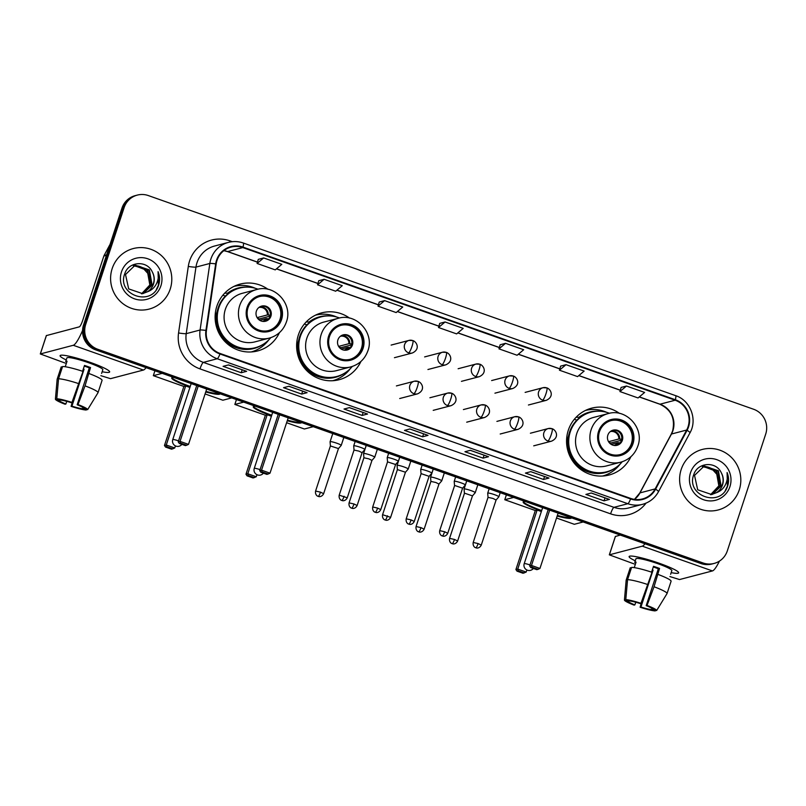 <?xml version="1.0" encoding="UTF-8"?>
<svg xmlns="http://www.w3.org/2000/svg" width="806" height="806" viewBox="0 0 806 806"><rect width="100%" height="100%" fill="white"/><g stroke="black" fill="none" stroke-linecap="round" stroke-linejoin="round"><path stroke-width="1.21" d="M619.532 413.418A34.547 33.741 75.3 0 0 591.594 408.168A34.547 33.741 75.3 0 0 568.301 430.273A34.547 33.741 75.3 0 0 575.736 464.941A34.547 33.741 75.3 0 0 609.104 475.006A34.547 33.741 75.3 0 0 630.876 456.74M603.845 475.933A34.547 33.741 75.3 0 0 605.87 474.956M349.592 318.118A34.547 33.741 75.3 0 0 321.654 312.869A34.547 33.741 75.3 0 0 298.361 334.974A34.547 33.741 75.3 0 0 305.806 369.642A34.547 33.741 75.3 0 0 339.165 379.707A34.547 33.741 75.3 0 0 360.937 361.441M333.916 380.644A34.547 33.741 75.3 0 0 335.931 379.656M268.076 289.344A34.547 33.741 75.3 0 0 240.148 284.095A34.547 33.741 75.3 0 0 216.854 306.199A34.547 33.741 75.3 0 0 224.29 340.867A34.547 33.741 75.3 0 0 257.648 350.932A34.547 33.741 75.3 0 0 279.43 332.666M252.399 351.859A34.547 33.741 75.3 0 0 254.414 350.882M237.347 285.727A34.547 33.741 75.3 0 0 235.11 285.858M318.864 314.501A34.547 33.741 75.3 0 0 316.617 314.642M588.793 409.801A34.547 33.741 75.3 0 0 586.556 409.932M137.302 195.092L135.136 195.667A19.556 19.102 75.3 0 0 121.948 208.18L83.542 324.989A19.556 19.102 75.3 0 0 95.622 349.844L700.918 563.535A19.556 19.102 75.3 0 0 711.94 564.009L713.028 563.726A19.556 19.102 75.3 0 1 702.006 563.253A19.556 19.102 75.3 0 0 713.028 563.726L714.106 563.434A19.556 19.102 75.3 0 0 727.294 550.931L765.7 434.112A19.556 19.102 75.3 0 0 753.62 409.257L148.324 195.566A19.556 19.102 75.3 0 0 124.124 207.605L85.708 324.425A19.556 19.102 75.3 0 0 97.788 349.28L703.084 562.971A19.556 19.102 75.3 0 0 714.106 563.434M85.708 324.425L84.63 324.707A19.556 19.102 75.3 0 0 96.7 349.562L702.006 563.253L96.7 349.562A19.556 19.102 75.3 0 1 84.63 324.707L123.036 207.888L84.63 324.707L83.542 324.989M136.224 195.384A19.556 19.102 75.3 0 0 123.036 207.888A19.556 19.102 75.3 0 1 136.224 195.384M112.175 268.579A31.283 30.557 75.3 0 0 118.915 299.973A31.283 30.557 75.3 0 0 149.13 309.091A31.283 30.557 75.3 0 0 170.217 289.072A31.283 30.557 75.3 0 0 163.487 257.678A31.283 30.557 75.3 0 0 133.272 248.56A31.283 30.557 75.3 0 0 112.175 268.579A31.283 30.557 75.3 0 0 118.915 299.973A31.283 30.557 75.3 0 0 149.13 309.091A31.283 30.557 75.3 0 0 170.217 289.072A31.283 30.557 75.3 0 0 163.487 257.678A31.283 30.557 75.3 0 0 133.272 248.56A31.283 30.557 75.3 0 0 112.175 268.579M681.191 469.465A31.283 30.557 75.3 0 0 687.931 500.858A31.283 30.557 75.3 0 0 718.146 509.976A31.283 30.557 75.3 0 0 739.243 489.957A31.283 30.557 75.3 0 0 732.503 458.564A31.283 30.557 75.3 0 0 702.288 449.446A31.283 30.557 75.3 0 0 681.191 469.465A31.283 30.557 75.3 0 0 687.931 500.858A31.283 30.557 75.3 0 0 718.146 509.976A31.283 30.557 75.3 0 0 739.243 489.957A31.283 30.557 75.3 0 0 732.503 458.564A31.283 30.557 75.3 0 0 702.288 449.446A31.283 30.557 75.3 0 0 681.191 469.465M217.005 260.429A20.855 20.372 -104.7 0 1 242.828 247.593L675.176 400.229A20.855 20.372 -104.7 0 1 686.641 430.041L655.147 488.92A20.855 20.372 -104.7 0 1 630.745 498.451L220.139 353.491A20.855 20.372 -104.7 0 1 206.437 330.51L216.179 263.955A20.855 20.372 -104.7 0 1 217.005 260.429M216.522 260.267A21.379 20.885 75.3 0 0 215.676 263.874L205.923 330.42A21.379 20.885 75.3 0 0 219.978 353.985L630.584 498.944A21.379 20.885 75.3 0 0 655.6 489.171L687.095 430.303A21.379 20.885 75.3 0 0 675.337 399.736L242.989 247.099A21.379 20.885 75.3 0 0 216.522 260.267M621.114 387.424L626.484 386.024L619.915 391.555L621.114 387.424M566.014 364.675L559.445 370.206L577.58 376.604L584.149 371.082L566.014 364.675L560.644 366.115M505.543 343.326L498.974 348.857L517.109 355.255L523.678 349.733L505.543 343.326L500.173 344.767M263.663 257.94L257.094 263.461L275.239 269.869L281.808 264.338L263.663 257.94L258.293 259.371M324.133 279.289L317.564 284.81L335.699 291.218L342.268 285.687L324.133 279.289L318.763 280.72M379.243 302.038L384.603 300.628L378.034 306.159L379.243 302.038M439.713 323.387L445.073 321.977L438.504 327.508L439.713 323.387M548.977 478.059L543.556 479.479L525.421 473.072L530.832 471.661L548.977 478.059A5.219 0.937 -70.6 0 1 548.856 478.059A5.219 0.937 -70.6 0 0 548.856 478.059L530.781 471.671M609.447 499.408L604.026 500.828L585.891 494.421L591.302 493L609.447 499.408A5.219 0.937 -70.6 0 1 609.326 499.408L591.241 493.02L609.286 499.388A5.219 0.937 -70.6 0 0 609.326 499.408M367.566 414.022L362.156 415.433L344.011 409.035L349.431 407.614L367.566 414.022A5.219 0.937 -70.6 0 1 367.445 414.012L349.361 407.635L367.405 413.992A5.219 0.937 -70.6 0 0 367.445 414.012M307.096 392.673L301.686 394.084L283.541 387.686L288.961 386.265L307.096 392.673A5.219 0.937 -70.6 0 1 306.985 392.663L288.891 386.286L306.935 392.643A5.219 0.937 -70.6 0 0 306.985 392.663M246.626 371.324L241.216 372.745L223.071 366.337L228.491 364.916L246.626 371.324A5.219 0.937 -70.6 0 1 246.515 371.324L228.42 364.937M488.507 456.71L483.096 458.13L464.951 451.733L470.372 450.312L488.507 456.71A5.219 0.937 -70.6 0 1 488.386 456.71L470.301 450.322L488.345 456.69A5.219 0.937 -70.6 0 0 488.386 456.71M428.036 435.361L422.626 436.781L404.481 430.384L409.901 428.963L428.036 435.361A5.219 0.937 -70.6 0 1 427.915 435.361L409.831 428.973L427.875 435.341A5.219 0.937 -70.6 0 0 427.915 435.361M619.915 391.555L638.05 397.952L644.619 392.431L626.484 386.024M378.034 306.159L396.169 312.567L402.738 307.036L384.603 300.628M438.504 327.508L456.639 333.906L463.208 328.385L445.073 321.977M422.626 436.781L423.593 433.84M483.096 458.13L484.063 455.189M241.216 372.745L242.183 369.793M228.441 364.927L246.465 371.294A5.219 0.937 -70.6 0 0 246.515 371.324M301.686 394.084L302.653 391.142M362.156 415.433L363.123 412.491M604.026 500.828L605.004 497.876M543.556 479.479L544.534 476.527M317.564 284.81L318.773 280.69M257.094 263.461L258.303 259.341M498.974 348.857L500.173 344.736M559.445 370.206L560.644 366.085M134.32 265.426L147.669 270.332L150.259 284.861L141.755 293.797M134.108 265.506L147.246 270.443L149.835 284.971L141.534 293.827M147.377 291.802A14.73 14.387 75.3 0 0 152.243 271.844C146.934 259.905 128.507 261.537 124.809 273.627C116.407 294.492 150.611 307.076 158.228 286.261L158.601 285.233C160.041 280.649 159.87 276.126 158.067 271.642C158.923 276.186 158.228 280.508 156.001 284.609C154.037 288.064 151.155 290.462 147.377 291.802L142.622 293.646L128.678 288.901L125.514 274.534L135.176 265.174L149.392 269.889L151.981 284.407L142.632 293.646M134.955 265.234L148.959 270L151.548 284.518L142.41 293.696M152.243 271.844C154.309 275.843 154.651 279.914 153.271 284.065L143.287 293.505M121.484 271.864A21.248 20.755 75.3 0 0 134.602 298.865A21.248 20.755 75.3 0 0 160.908 285.787A21.248 20.755 75.3 0 0 147.79 258.786A21.248 20.755 75.3 0 0 121.484 271.864M133.484 265.738L142.904 268.025A14.73 14.387 75.3 0 0 133.393 265.779M142.904 268.025L148.717 274.372L150.228 282.946M158.067 271.642L158.399 285.284L156.304 289.586M66.243 359.939A26.074 3.093 18.2 0 1 60.833 355.245A26.074 3.093 18.2 0 1 90.282 362.398A26.074 3.093 18.2 0 1 109.304 371.173A26.074 3.093 18.2 0 1 102.161 371.747A26.074 3.093 18.2 0 0 109.636 371.959A26.074 3.093 18.2 0 0 90.282 362.398A26.074 3.093 18.2 0 0 60.097 355.678A26.074 3.093 18.2 0 0 66.243 359.939M82.575 330.46A26.074 4.665 109.4 0 1 73.275 345.28L40.3 353.955L65.205 363.093M146.088 367.657A26.074 4.665 109.4 0 1 143.418 370.045L110.513 378.669L100.871 375.677M46.395 335.588L79.341 326.843A6.519 1.169 -70.6 0 0 82.716 320.335L103.853 256.046A3.254 3.184 -104.7 0 1 104.075 255.532L110.069 244.319M66.757 401.348L65.88 404.018A13.037 1.541 18.2 0 1 59.14 400.441L59.382 399.695M58.546 378.81L56.773 398.769L60.49 400.088A13.037 1.541 18.2 0 1 71.129 402.637L71.956 402.426L83.028 371.425A21.51 2.549 18.2 0 0 62.586 366.518L58.546 378.81A21.51 2.549 18.2 0 1 78.988 383.727M82.575 371.284L84.499 365.43A18.901 2.237 18.2 0 1 87.582 366.478A18.901 2.237 18.2 0 1 90.544 367.556L85.033 385.862L78.001 404.562L77.174 404.773L89.305 367.889A13.037 1.541 -161.8 0 0 86.363 366.801A13.037 1.541 -161.8 0 0 84.287 366.085M65.246 366.75L67.059 361.229A18.901 2.237 18.2 0 0 65.709 361.582L66.908 357.914A18.901 2.237 18.2 0 1 88.791 362.791A18.901 2.237 18.2 0 1 102.825 369.722L101.606 373.43M89.073 373.561A21.51 2.549 18.2 0 1 102.07 380.372L98.02 392.673A21.51 2.549 18.2 0 1 98 392.734A21.51 2.549 18.2 0 1 97.989 392.734L87.632 409.67L83.915 408.35A13.037 1.541 18.2 0 0 77.174 404.773M85.033 385.862A21.51 2.549 18.2 0 1 98.02 392.673M56.773 398.769A16.946 2.005 18.2 0 1 71.956 402.426M78.001 404.562A16.946 2.005 18.2 0 1 87.632 409.67M82.968 407.473L82.555 408.702L86.282 410.022L86.695 409.337M86.282 410.022A16.946 2.005 18.2 0 1 71.099 406.365L71.925 406.153L84.056 369.259A13.037 1.541 -161.8 0 1 83.32 369.017M72.913 399.877L71.099 406.365M82.555 408.702A13.037 1.541 18.2 0 1 71.925 406.153M61.185 367.012A21.51 2.549 18.2 0 1 61.196 366.932A21.51 2.549 18.2 0 1 61.236 366.871L57.186 379.163L55.423 399.131L59.14 400.441M62.344 367.264L61.236 366.871M65.88 404.018L65.044 404.229A16.946 2.005 18.2 0 1 55.413 399.161L57.145 379.304A21.51 2.549 18.2 0 1 57.155 379.233A21.51 2.549 18.2 0 1 57.186 379.163M83.159 369.491L84.056 369.259M65.709 361.582L66.817 361.975M89.305 367.889L90.544 367.556M248.006 307.711A17.601 17.188 75.3 0 0 268.791 330.49A17.601 17.188 75.3 0 0 276.871 301.575A17.601 17.188 75.3 0 0 248.006 307.711M268.458 330.581A17.601 17.188 75.3 0 0 276.307 301.887A17.601 17.188 75.3 0 0 259.532 296.537M217.257 311.227A24.442 23.868 75.3 0 0 217.016 311.922A24.442 23.868 75.3 0 0 216.713 326.41M258.041 289.223A30.83 30.114 75.3 0 0 239.594 288.085L238.919 288.256A30.83 30.114 75.3 0 0 218.134 307.983A30.83 30.114 75.3 0 0 224.773 338.923A30.83 30.114 75.3 0 0 254.545 347.91L255.22 347.729A30.83 30.114 75.3 0 0 270.735 337.694M239.594 288.085A30.83 30.114 75.3 0 0 218.809 307.811A30.83 30.114 75.3 0 0 225.448 338.742A30.83 30.114 75.3 0 0 255.22 347.729M256.62 289.545L242.263 293.313A25.097 24.512 75.3 0 0 225.348 309.363A25.097 24.512 75.3 0 0 230.748 334.55A25.097 24.512 75.3 0 0 254.988 341.865L269.335 338.097A25.097 24.512 -104.7 0 1 245.105 330.782A25.097 24.512 -104.7 0 1 239.694 305.605A25.097 24.512 -104.7 0 1 256.62 289.545C274.645 283.883 293.223 304.124 286.402 321.947C283.41 330.259 277.727 335.639 269.335 338.097M256.399 311.086A7.818 7.637 75.3 0 0 265.637 321.211A7.818 7.637 75.3 0 0 269.224 308.366A7.818 7.637 75.3 0 0 256.399 311.086M265.164 321.322A7.818 7.637 75.3 0 0 269.97 316.456A7.818 7.637 75.3 0 0 261.204 306.22M268.791 339.86A33.892 33.106 -104.7 0 1 251.17 351.96M225.378 296.094L222.869 295.208M224.673 293.183L227.534 293.203A31.253 30.527 75.3 0 1 247.714 287.127M262.766 344.575A31.253 30.527 75.3 0 1 216.623 326.41L216.351 326.4M233.992 286.382A33.892 33.106 -104.7 0 1 255.28 288.286M259.22 319.962A10.428 10.186 75.3 0 0 259.411 318.914L257.527 318.249M270.06 316.123L259.411 318.914M257.114 317.614L267.411 314.914L270.635 315.217M269.426 318.904L266.202 318.602L259.723 320.304M220.048 393.771A25.419 3.012 18.2 0 1 220.038 393.842A25.419 3.012 18.2 0 1 205.732 391.988M175.426 445.92L174.741 447.985L171.587 449.194L165.542 447.058L164.464 445.476L183.869 386.447L153.331 375.667L154.933 370.78M231.735 397.892L222.869 400.219L205.087 393.943M190.025 387.082A25.419 3.012 18.2 0 1 171.738 377.964A25.419 3.012 18.2 0 1 173.884 377.47M183.869 386.447L185.682 385.973L189.894 387.464M162.197 373.349L153.331 375.667M164.464 445.476L166.278 445.003L185.682 385.973M165.542 447.058L166.812 446.726L166.278 445.003L174.741 447.985M172.857 448.861L166.812 446.726M198.226 386.064L180.03 441.396L188.503 444.378L206.689 389.056M196.735 385.54L178.217 441.869L180.03 441.396L180.564 443.119L186.619 445.255L188.503 444.378M186.619 445.255L185.34 445.587L179.295 443.451L180.564 443.119M178.217 441.869L179.295 443.451M219.635 393.62A25.419 3.012 18.2 0 1 205.933 391.373M190.226 386.467A25.419 3.012 18.2 0 1 171.98 377.702M329.523 336.485A17.601 17.188 75.3 0 0 350.308 359.275A17.601 17.188 75.3 0 0 358.378 330.349A17.601 17.188 75.3 0 0 329.523 336.485M349.965 359.355A17.601 17.188 75.3 0 0 357.824 330.661A17.601 17.188 75.3 0 0 341.049 325.312M298.764 340.001A24.442 23.868 75.3 0 0 298.532 340.696A24.442 23.868 75.3 0 0 298.23 355.184M339.548 317.997A30.83 30.114 75.3 0 0 321.11 316.859L320.435 317.03A30.83 30.114 75.3 0 0 299.641 336.757A30.83 30.114 75.3 0 0 306.28 367.697A30.83 30.114 75.3 0 0 336.062 376.684L336.737 376.503A30.83 30.114 75.3 0 0 352.252 366.468M321.11 316.859A30.83 30.114 75.3 0 0 300.316 336.586A30.83 30.114 75.3 0 0 306.965 367.516A30.83 30.114 75.3 0 0 336.737 376.503M338.137 318.33L323.78 322.088A25.097 24.512 75.3 0 0 306.864 338.147A25.097 24.512 75.3 0 0 312.265 363.325A25.097 24.512 75.3 0 0 336.495 370.639L350.852 366.881A25.097 24.512 -104.7 0 1 326.621 359.567A25.097 24.512 -104.7 0 1 321.211 334.379A25.097 24.512 -104.7 0 1 338.137 318.33C356.161 312.657 374.74 332.898 367.919 350.721C364.927 359.033 359.234 364.423 350.852 366.881M337.916 339.86A7.818 7.637 75.3 0 0 347.154 349.995A7.818 7.637 75.3 0 0 350.741 337.14A7.818 7.637 75.3 0 0 337.916 339.86M346.671 350.096A7.818 7.637 75.3 0 0 351.476 345.23A7.818 7.637 75.3 0 0 342.721 334.994M350.308 368.644A33.892 33.106 -104.7 0 1 332.687 380.734M306.885 324.868L304.386 323.992M306.179 321.957L309.051 321.987A31.253 30.527 75.3 0 1 329.221 315.902M344.273 373.359A31.253 30.527 75.3 0 1 298.129 355.184L297.867 355.184M315.499 315.156A33.892 33.106 -104.7 0 1 336.797 317.06M340.737 348.736A10.428 10.186 75.3 0 0 340.928 347.698L339.044 347.033M351.577 344.908L340.928 347.698M338.621 346.389L348.927 343.688L352.151 344.001M350.932 347.688L347.708 347.376L341.24 349.079M301.565 422.546A25.419 3.012 18.2 0 1 301.545 422.616A25.419 3.012 18.2 0 1 287.238 420.762M256.933 474.704L256.258 476.759L253.094 477.968L247.049 475.832L245.981 474.25L265.386 415.231L234.848 404.441L236.45 399.564M313.252 426.676L304.386 428.994L286.593 422.717M271.541 415.856A25.419 3.012 18.2 0 1 253.255 406.738A25.419 3.012 18.2 0 1 255.391 406.244M265.386 415.231L267.199 414.747L271.41 416.239M243.704 402.123L234.848 404.441M245.981 474.25L247.795 473.777L267.199 414.747M247.049 475.832L248.329 475.5L247.795 473.777L256.258 476.759M254.374 477.636L248.329 475.5M279.742 414.838L261.547 470.17L270.01 473.162L288.205 417.83M278.251 414.314L259.734 470.644L261.547 470.17L262.081 471.903L268.126 474.029L270.01 473.162M268.126 474.029L266.857 474.371L260.812 472.235L262.081 471.903M259.734 470.644L260.812 472.235M301.152 422.404A25.419 3.012 18.2 0 1 287.44 420.148M271.743 415.241A25.419 3.012 18.2 0 1 253.497 406.476M599.452 431.784A17.601 17.188 75.3 0 0 620.237 454.564A17.601 17.188 75.3 0 0 628.317 425.649A17.601 17.188 75.3 0 0 599.452 431.784M619.905 454.655A17.601 17.188 75.3 0 0 627.763 425.961A17.601 17.188 75.3 0 0 610.988 420.611M568.704 435.3A24.442 23.868 75.3 0 0 568.462 435.996A24.442 23.868 75.3 0 0 568.159 450.483M609.487 413.297A30.83 30.114 75.3 0 0 591.04 412.158L590.365 412.329A30.83 30.114 75.3 0 0 569.58 432.056A30.83 30.114 75.3 0 0 576.219 462.997A30.83 30.114 75.3 0 0 605.991 471.984L606.666 471.802A30.83 30.114 75.3 0 0 622.182 461.767M591.04 412.158A30.83 30.114 75.3 0 0 570.255 431.885A30.83 30.114 75.3 0 0 576.895 462.815A30.83 30.114 75.3 0 0 606.666 471.802M608.067 413.619L593.72 417.387A25.097 24.512 75.3 0 0 576.794 433.437A25.097 24.512 75.3 0 0 582.204 458.624A25.097 24.512 75.3 0 0 606.434 465.939L620.791 462.17A25.097 24.512 -104.7 0 1 596.551 454.856A25.097 24.512 -104.7 0 1 591.151 429.679A25.097 24.512 -104.7 0 1 608.067 413.619C626.101 407.957 644.669 428.198 637.858 446.02C634.866 454.332 629.174 459.712 620.791 462.17M607.845 435.159A7.818 7.637 75.3 0 0 617.084 445.285A7.818 7.637 75.3 0 0 620.68 432.439A7.818 7.637 75.3 0 0 607.845 435.159M616.61 445.396A7.818 7.637 75.3 0 0 621.416 440.529A7.818 7.637 75.3 0 0 612.651 430.293M620.237 463.934A33.892 33.106 -104.7 0 1 602.616 476.034M576.824 420.168L574.315 419.281M576.119 417.256L578.98 417.276A31.253 30.527 75.3 0 1 599.16 411.201M614.212 468.649A31.253 30.527 75.3 0 1 568.069 450.483L567.797 450.473M585.438 410.456A33.892 33.106 -104.7 0 1 606.727 412.36M610.676 444.035A10.428 10.186 75.3 0 0 610.867 442.988L608.973 442.323M621.517 440.197L610.867 442.988M608.56 441.688L618.857 438.988L622.081 439.29M620.872 442.978L617.648 442.675L611.17 444.378M571.504 517.845A25.419 3.012 18.2 0 1 571.484 517.915A25.419 3.012 18.2 0 1 557.178 516.062M526.872 569.993L526.187 572.058L523.034 573.268L516.989 571.132L515.911 569.55L535.315 510.52L504.778 499.74L506.39 494.854M583.181 521.966L574.325 524.293L556.533 518.016M541.471 511.155A25.419 3.012 18.2 0 1 523.185 502.037A25.419 3.012 18.2 0 1 525.331 501.544M535.315 510.52L537.128 510.047L541.35 511.538M513.644 497.423L504.778 499.74M515.911 569.55L517.724 569.076L537.128 510.047M516.989 571.132L518.258 570.799L517.724 569.076L526.187 572.058M524.303 572.935L518.258 570.799M549.672 510.138L531.486 565.469L539.949 568.452L558.135 513.13M548.191 509.614L529.673 565.943L531.486 565.469L532.02 567.192L538.065 569.328L539.949 568.452M538.065 569.328L536.786 569.661L530.741 567.525L532.02 567.192M529.673 565.943L530.741 567.525M571.081 517.694A25.419 3.012 18.2 0 1 557.379 515.447M541.672 510.541A25.419 3.012 18.2 0 1 523.426 501.775M341.099 445.476A5.864 0.695 -161.8 0 0 341.21 445.416A5.864 0.695 -161.8 0 0 341.22 445.386A5.864 0.695 -161.8 0 0 336.868 443.24A5.864 0.695 -161.8 0 0 330.208 441.638A5.864 0.695 -161.8 0 0 330.077 441.728A5.864 0.695 -161.8 0 0 330.077 441.759L332.767 433.568M320.486 492.144L315.579 491.055C314.874 495.055 317.977 496.456 317.544 496.073L318.189 496.365A4.242 0.756 109.4 0 0 318.289 496.375A4.242 0.756 -70.6 0 0 320.486 492.144L323.629 493.695L338.46 448.569L330.41 445.95M374.599 457.304A5.864 0.695 -161.8 0 0 374.709 457.244A5.864 0.695 -161.8 0 0 374.73 457.214A5.864 0.695 -161.8 0 0 370.367 455.068A5.864 0.695 -161.8 0 0 363.708 453.466A5.864 0.695 -161.8 0 0 363.577 453.556A5.864 0.695 -161.8 0 0 363.577 453.587L366.267 445.386M374.709 457.244L371.959 460.407L368.816 458.846L363.909 457.778L363.577 453.587M408.098 469.132A5.864 0.695 -161.8 0 0 408.209 469.072A5.864 0.695 -161.8 0 0 408.229 469.042A5.864 0.695 -161.8 0 0 403.866 466.896A5.864 0.695 -161.8 0 0 397.207 465.294A5.864 0.695 -161.8 0 0 397.076 465.374A5.864 0.695 -161.8 0 0 397.076 465.415L397.408 469.606L405.468 472.225L408.209 469.072M405.448 472.245L390.628 517.351L382.578 514.702C381.883 518.711 384.976 520.102 384.543 519.729L385.187 520.021A4.242 0.756 109.4 0 0 385.288 520.021A4.242 0.756 -70.6 0 0 387.485 515.8M441.597 480.96A5.864 0.695 -161.8 0 0 441.708 480.9A5.864 0.695 -161.8 0 0 441.728 480.87A5.864 0.695 -161.8 0 0 437.376 478.714A5.864 0.695 -161.8 0 0 430.706 477.112A5.864 0.695 -161.8 0 0 430.575 477.202A5.864 0.695 -161.8 0 0 430.575 477.243L430.908 481.414L435.824 482.492L438.968 484.053L441.708 480.9M475.097 492.788A5.864 0.695 -161.8 0 0 475.208 492.728A5.864 0.695 -161.8 0 0 475.228 492.698A5.864 0.695 -161.8 0 0 470.875 490.542A5.864 0.695 -161.8 0 0 464.206 488.94A5.864 0.695 -161.8 0 0 464.085 489.03A5.864 0.695 -161.8 0 0 464.075 489.071L464.407 493.252M454.483 539.456L457.627 541.007L472.467 495.871L464.508 493.161L449.577 538.358C448.882 542.367 451.985 543.758 451.541 543.385L452.196 543.677A4.242 0.756 109.4 0 0 452.287 543.677A4.242 0.756 -70.6 0 0 454.483 539.456L449.577 538.358M364.725 449.587A5.864 0.695 -161.8 0 0 364.836 449.526A5.864 0.695 -161.8 0 0 364.856 449.496A5.864 0.695 -161.8 0 0 360 447.179A5.864 0.695 -161.8 0 0 353.834 445.748A5.864 0.695 -161.8 0 0 353.703 445.839A5.864 0.695 -161.8 0 0 353.703 445.869L354.036 450.06L358.952 451.128L362.096 452.68L364.836 449.526M362.075 452.7L347.255 497.806L339.205 495.166C338.51 499.176 341.613 500.566 341.17 500.183L341.815 500.486A4.242 0.756 109.4 0 0 341.915 500.486A4.242 0.756 -70.6 0 0 344.112 496.254M398.224 461.415A5.864 0.695 -161.8 0 0 398.335 461.354A5.864 0.695 -161.8 0 0 398.355 461.324A5.864 0.695 -161.8 0 0 393.499 459.007A5.864 0.695 -161.8 0 0 387.333 457.576A5.864 0.695 -161.8 0 0 387.212 457.667A5.864 0.695 -161.8 0 0 387.202 457.697L387.535 461.868L395.595 464.508L398.335 461.354M431.724 473.243A5.864 0.695 -161.8 0 0 431.835 473.182A5.864 0.695 -161.8 0 0 431.855 473.152A5.864 0.695 -161.8 0 0 426.999 470.835A5.864 0.695 -161.8 0 0 420.843 469.404A5.864 0.695 -161.8 0 0 420.712 469.485A5.864 0.695 -161.8 0 0 420.702 469.525L421.044 473.716M411.11 519.91L414.254 521.462L429.094 476.336L421.135 473.626L406.204 518.812C405.509 522.822 408.612 524.212 408.168 523.84L408.823 524.132A4.242 0.756 109.4 0 0 408.914 524.132A4.242 0.756 -70.6 0 0 411.11 519.91L406.204 518.812M465.223 485.071A5.864 0.695 -161.8 0 0 465.334 485.01A5.864 0.695 -161.8 0 0 465.354 484.98A5.864 0.695 -161.8 0 0 460.498 482.653A5.864 0.695 -161.8 0 0 454.342 481.232A5.864 0.695 -161.8 0 0 454.211 481.313A5.864 0.695 -161.8 0 0 454.201 481.353L454.544 485.544M444.61 531.738L447.753 533.29L462.594 488.164L454.634 485.454L439.703 530.64C439.008 534.65 442.111 536.04 441.668 535.668L442.323 535.96A4.242 0.756 109.4 0 0 442.413 535.96A4.242 0.756 -70.6 0 0 444.61 531.738L439.703 530.64M498.723 496.899A5.864 0.695 -161.8 0 0 498.833 496.839A5.864 0.695 -161.8 0 0 498.854 496.808A5.864 0.695 -161.8 0 0 493.997 494.481A5.864 0.695 -161.8 0 0 487.842 493.05A5.864 0.695 -161.8 0 0 487.711 493.141A5.864 0.695 -161.8 0 0 487.701 493.181L488.043 497.362L492.95 498.43L496.083 500.012L498.833 496.839M635.269 560.815A26.074 3.093 18.2 0 1 629.849 556.13A26.074 3.093 18.2 0 1 659.298 563.283A26.074 3.093 18.2 0 1 678.32 572.058A26.074 3.093 18.2 0 1 671.176 572.623A26.074 3.093 18.2 0 0 678.652 572.844A26.074 3.093 18.2 0 0 659.298 563.283A26.074 3.093 18.2 0 0 629.113 556.553A26.074 3.093 18.2 0 0 635.269 560.815M644.961 543.778A26.074 4.665 109.4 0 1 642.291 546.166L609.316 554.84L634.231 563.968M719.456 561.087A26.074 4.665 109.4 0 1 712.433 570.93L679.539 579.554L669.887 576.562M615.411 536.474L620.298 535.073M635.773 602.233L634.896 604.903A13.037 1.541 18.2 0 1 628.156 601.326L628.398 600.581M627.562 579.695L625.788 599.654L629.516 600.964A13.037 1.541 18.2 0 1 640.145 603.523L640.972 603.311L652.044 572.31A21.51 2.549 18.2 0 0 631.602 567.394L627.562 579.695A21.51 2.549 18.2 0 1 648.004 584.612M651.591 572.159L653.515 566.306A18.901 2.237 18.2 0 1 656.598 567.364A18.901 2.237 18.2 0 1 659.56 568.442L654.049 586.748L647.027 605.437L646.19 605.659L658.321 568.774A13.037 1.541 -161.8 0 0 655.379 567.676A13.037 1.541 -161.8 0 0 653.303 566.971M634.262 567.625L636.075 562.114A18.901 2.237 18.2 0 0 634.725 562.467L635.934 558.8A18.901 2.237 18.2 0 1 657.817 563.676A18.901 2.237 18.2 0 1 671.841 570.608L670.622 574.305M658.089 574.446A21.51 2.549 18.2 0 1 671.086 581.257L667.046 593.548A21.51 2.549 18.2 0 1 667.015 593.619A21.51 2.549 18.2 0 1 667.005 593.619L656.648 610.545L652.931 609.235A13.037 1.541 18.2 0 0 646.19 605.659M654.049 586.748A21.51 2.549 18.2 0 1 667.046 593.548M625.788 599.654A16.946 2.005 18.2 0 1 640.972 603.311M647.027 605.437A16.946 2.005 18.2 0 1 656.648 610.545M651.983 608.359L651.58 609.588L655.298 610.908L655.711 610.223M655.298 610.908A16.946 2.005 18.2 0 1 640.115 607.25L640.941 607.029L653.072 570.144A13.037 1.541 -161.8 0 1 652.336 569.902M641.939 600.762L640.115 607.25M651.58 609.588A13.037 1.541 18.2 0 1 640.941 607.029M630.201 567.898A21.51 2.549 18.2 0 1 630.221 567.817A21.51 2.549 18.2 0 1 630.252 567.756L626.212 580.048L624.438 600.007A16.946 2.005 18.2 0 1 624.438 600.007L628.156 601.326M631.36 568.139L630.252 567.756M634.896 604.903L634.07 605.115A16.946 2.005 18.2 0 1 624.438 600.037L626.161 580.189A21.51 2.549 18.2 0 1 626.171 580.119A21.51 2.549 18.2 0 1 626.212 580.048M652.175 570.376L653.072 570.144M634.725 562.467L635.833 562.86M658.321 568.774L659.56 568.442M703.336 466.311L716.695 471.218L719.284 485.736L710.771 494.683M703.124 466.382L716.262 471.329L718.851 485.847L710.549 494.703M716.393 492.688A14.73 14.387 75.3 0 0 721.269 472.729C715.95 460.79 697.522 462.422 693.825 474.512C685.432 495.368 719.627 507.961 727.244 487.146L727.617 486.109C729.057 481.535 728.886 477.011 727.093 472.528C727.939 477.071 727.244 481.394 725.017 485.484C723.053 488.94 720.181 491.348 716.393 492.688L711.648 494.531L697.694 489.786L694.53 475.409L704.192 466.059L718.408 470.764L720.997 485.293L711.648 494.531M703.97 466.12L717.985 470.875L720.574 485.403L711.426 494.572M721.269 472.729C723.325 476.719 723.667 480.799 722.287 484.95L712.303 494.39M690.5 472.749A21.248 20.755 75.3 0 0 703.628 499.75A21.248 20.755 75.3 0 0 729.924 486.673A21.248 20.755 75.3 0 0 716.806 459.662A21.248 20.755 75.3 0 0 690.5 472.749M702.5 466.624L711.92 468.911A14.73 14.387 75.3 0 0 702.409 466.664M711.92 468.911L717.733 475.258L719.244 483.832M727.093 472.528L727.415 486.169L725.319 490.471M95.622 349.844L97.788 349.28M121.948 208.18L124.124 207.605M700.918 563.535L703.084 562.971M686.641 430.041L671.479 434.021A20.855 20.372 75.3 0 0 660.013 404.199L639.309 396.895M634.513 499.388A20.855 20.372 75.3 0 0 639.984 492.889L671.479 434.021A11.737 1.733 -151.9 0 0 671.227 434.192L672.637 430.888C675.378 418.385 671.086 409.488 659.751 404.199A11.737 2.106 -70.6 0 0 660.013 404.199L675.176 400.229M242.828 247.593L227.655 251.563A20.855 20.372 75.3 0 0 223.897 250.626M646.049 503.125A32.593 31.827 -104.7 0 1 610.595 513.845L199.989 368.886A6.519 1.169 -70.6 0 1 203.364 362.388L217.227 358.751A26.074 25.46 -104.7 0 1 200.09 330.017L209.832 263.471A26.074 25.46 -104.7 0 1 210.87 259.069A26.074 25.46 -104.7 0 1 228.451 242.384L214.587 246.021A26.074 25.46 75.3 0 0 197.007 262.696A26.074 25.46 75.3 0 0 195.969 267.098L186.226 333.654A26.074 25.46 75.3 0 0 203.364 362.388L613.971 507.337A26.074 25.46 75.3 0 0 628.66 507.971L642.523 504.334A26.074 25.46 -104.7 0 1 627.834 503.71L217.227 358.751A6.519 1.169 -70.6 0 0 219.978 353.985M215.676 263.874A6.519 0.554 8.3 0 0 209.832 263.471L195.969 267.098A6.519 0.554 -171.7 0 1 188.302 266.423A32.593 31.827 -104.7 0 1 229.942 240.853L232.319 241.689M630.584 498.944A6.519 1.169 109.4 0 1 627.834 503.71L613.971 507.337A6.519 1.169 -70.6 0 0 610.595 513.845M655.6 489.171A6.519 0.967 28.1 0 1 658.482 491.7L689.976 432.832C697.694 419.452 690.319 400.3 675.65 395.655L243.291 243.019A6.519 1.169 109.4 0 1 242.989 247.099M199.989 368.886A32.593 31.827 -104.7 0 1 178.559 332.969A6.519 0.554 -171.7 0 0 186.226 333.654L200.09 330.017A6.519 0.554 8.3 0 1 205.923 330.42M687.095 430.303A6.519 0.967 28.1 0 1 689.976 432.832M675.337 399.736A6.519 1.169 -70.6 0 0 675.65 395.655M243.14 243.009A6.519 1.169 109.4 0 1 243.291 243.019C238.395 241.316 233.448 241.115 228.451 242.384M178.559 332.969L188.302 266.423M229.942 240.853A6.519 1.169 -70.6 0 0 229.549 242.122M655.147 488.92L639.984 492.889A11.737 1.733 -151.9 0 0 639.732 493.06L671.227 434.192M620.308 390.185L578.849 375.546M559.838 368.836L518.379 354.197M499.367 347.487L457.909 332.848M438.897 326.138L397.439 311.499M378.437 304.789L336.968 290.15M317.967 283.44L276.498 268.801M257.497 262.091L227.655 251.563A11.737 2.106 -70.6 0 1 227.393 251.563L223.846 250.666M143.418 370.045L73.275 345.28M106.432 255.371L103.853 256.046M46.436 335.457L40.371 353.905M104.075 255.532L106.604 254.867M281.566 319.559A18.578 18.145 75.3 0 0 270.091 295.943A18.578 18.145 75.3 0 0 247.099 307.388A18.578 18.145 75.3 0 0 258.575 330.994A18.578 18.145 75.3 0 0 281.566 319.559M191.163 383.626L172.756 439.602A5.219 0.615 18.2 0 1 172.867 439.532A5.219 0.615 18.2 0 1 178.549 440.872M259.723 306.905A7.566 7.385 -104.7 0 1 268.257 314.924M258.877 307.499A7.173 7.002 -104.7 0 1 267.411 314.914M267.038 318.612A7.566 7.385 -104.7 0 1 263.532 321.453M266.202 318.602A7.173 7.002 -104.7 0 1 262.504 321.352M363.083 348.333A18.578 18.145 75.3 0 0 351.607 324.727A18.578 18.145 75.3 0 0 328.616 336.162A18.578 18.145 75.3 0 0 340.082 359.768A18.578 18.145 75.3 0 0 363.083 348.333M272.67 412.4L254.263 468.387A5.219 0.615 18.2 0 1 254.384 468.306A5.219 0.615 18.2 0 1 260.066 469.646M341.23 335.679A7.566 7.385 -104.7 0 1 349.764 343.699M340.384 336.273A7.173 7.002 -104.7 0 1 348.927 343.688M348.555 347.396A7.566 7.385 -104.7 0 1 345.049 350.227M347.708 347.376A7.173 7.002 -104.7 0 1 344.021 350.136M633.012 443.632A18.578 18.145 75.3 0 0 621.547 420.017A18.578 18.145 75.3 0 0 598.546 431.462A18.578 18.145 75.3 0 0 610.021 455.068A18.578 18.145 75.3 0 0 633.012 443.632M542.609 507.699L524.202 563.676A5.219 0.615 18.2 0 1 524.323 563.606A5.219 0.615 18.2 0 1 529.995 564.946M611.17 430.978A7.566 7.385 -104.7 0 1 619.703 438.998M610.323 431.573A7.173 7.002 -104.7 0 1 618.857 438.988M618.494 442.685A7.566 7.385 -104.7 0 1 614.978 445.527M617.648 442.675A7.173 7.002 -104.7 0 1 613.95 445.426M391.132 345.079L409.005 340.404L412.823 340.565A6.519 1.169 109.4 0 0 412.672 340.555A6.519 6.367 75.3 0 0 404.602 344.575A6.519 6.367 75.3 0 0 408.632 352.857A6.519 1.169 -70.6 0 0 412.007 346.348A6.519 1.169 109.4 0 0 412.823 340.565C416.541 341.593 420.813 349.099 412.309 353.008A6.519 6.367 75.3 0 1 408.632 352.857M424.631 356.907L442.504 352.232L446.323 352.383A6.519 1.169 109.4 0 0 446.171 352.383A6.519 6.367 75.3 0 0 438.111 356.403A6.519 6.367 75.3 0 0 442.131 364.685A6.519 1.169 -70.6 0 0 445.506 358.176A6.519 1.169 109.4 0 0 446.323 352.383C450.04 353.411 454.312 360.917 445.809 364.836A6.519 6.367 75.3 0 1 442.131 364.685M353.985 503.972L349.079 502.873C348.373 506.883 351.476 508.284 351.043 507.901L351.688 508.193A4.242 0.756 109.4 0 0 351.789 508.193A4.242 0.756 -70.6 0 0 353.985 503.972L357.129 505.523L371.969 460.397M458.13 368.735L476.003 364.05L479.822 364.211A6.519 1.169 109.4 0 0 479.671 364.211A6.519 6.367 75.3 0 0 471.611 368.221A6.519 6.367 75.3 0 0 475.631 376.513A6.519 1.169 -70.6 0 0 479.006 370.004A6.519 1.169 109.4 0 0 479.822 364.211C483.54 365.239 487.811 372.745 479.308 376.664A6.519 6.367 75.3 0 1 475.631 376.513M491.63 380.563L509.503 375.878L513.321 376.039A6.519 1.169 109.4 0 0 513.18 376.039A6.519 6.367 75.3 0 0 505.11 380.049A6.519 6.367 75.3 0 0 509.13 388.331A6.519 1.169 -70.6 0 0 512.505 381.832A6.519 1.169 109.4 0 0 513.321 376.039C517.039 377.067 521.311 384.573 512.807 388.492A6.519 6.367 75.3 0 1 509.13 388.331M420.984 527.628L416.077 526.53C415.382 530.539 418.475 531.93 418.042 531.557L418.687 531.849A4.242 0.756 109.4 0 0 418.788 531.849A4.242 0.756 -70.6 0 0 420.984 527.628L424.127 529.179L438.968 484.053M525.129 392.391L543.002 387.706L546.821 387.867A6.519 1.169 109.4 0 0 546.68 387.867A6.519 6.367 75.3 0 0 538.61 391.877A6.519 6.367 75.3 0 0 542.629 400.159A6.519 1.169 -70.6 0 0 546.005 393.66A6.519 1.169 109.4 0 0 546.821 387.867C550.538 388.895 554.82 396.401 546.307 400.32A6.519 6.367 75.3 0 1 542.629 400.159M396.401 385.923L414.274 381.238L418.092 381.399A6.519 1.169 109.4 0 0 417.941 381.399A6.519 6.367 75.3 0 0 409.871 385.409A6.519 6.367 75.3 0 0 413.901 393.691A6.519 1.169 -70.6 0 0 417.276 387.192A6.519 1.169 109.4 0 0 418.092 381.399C421.8 382.427 426.082 389.933 417.568 393.852A6.519 6.367 75.3 0 1 413.901 393.691M377.611 508.082L372.704 506.994C372.009 510.994 375.112 512.394 374.669 512.012L375.324 512.304A4.242 0.756 109.4 0 0 375.415 512.314A4.242 0.756 -70.6 0 0 377.611 508.082L380.754 509.634L395.595 464.508M429.9 397.751L447.773 393.066L451.592 393.227A6.519 1.169 109.4 0 0 451.441 393.217A6.519 6.367 75.3 0 0 443.371 397.237A6.519 6.367 75.3 0 0 447.401 405.519A6.519 1.169 -70.6 0 0 450.776 399.01A6.519 1.169 109.4 0 0 451.592 393.227C455.299 394.255 459.581 401.761 451.078 405.67A6.519 6.367 75.3 0 1 447.401 405.519M463.4 409.569L481.273 404.894L485.091 405.045A6.519 1.169 109.4 0 0 484.94 405.045A6.519 6.367 75.3 0 0 476.87 409.065A6.519 6.367 75.3 0 0 480.9 417.347A6.519 1.169 -70.6 0 0 484.275 410.838A6.519 1.169 109.4 0 0 485.091 405.045C488.809 406.083 493.081 413.579 484.577 417.498A6.519 6.367 75.3 0 1 480.9 417.347M496.899 421.397L514.772 416.722L518.59 416.873A6.519 1.169 109.4 0 0 518.439 416.873A6.519 6.367 75.3 0 0 510.379 420.883A6.519 6.367 75.3 0 0 514.399 429.175A6.519 1.169 -70.6 0 0 517.774 422.666A6.519 1.169 109.4 0 0 518.59 416.873C522.308 417.901 526.58 425.407 518.077 429.326A6.519 6.367 75.3 0 1 514.399 429.175M478.109 543.566L473.203 542.468C472.507 546.478 475.611 547.868 475.167 547.496L475.822 547.788A4.242 0.756 109.4 0 0 475.913 547.788A4.242 0.756 -70.6 0 0 478.109 543.566L481.253 545.118L496.093 499.992M530.398 433.225L548.271 428.54L552.09 428.701A6.519 1.169 109.4 0 0 551.939 428.701A6.519 6.367 75.3 0 0 543.879 432.711A6.519 6.367 75.3 0 0 547.899 440.993A6.519 1.169 -70.6 0 0 551.274 434.494A6.519 1.169 109.4 0 0 552.09 428.701C555.808 429.729 560.079 437.235 551.576 441.154A6.519 6.367 75.3 0 1 547.899 440.993M712.433 570.93L642.291 546.166M615.452 536.343L609.386 554.79M642.523 504.334C649.576 502.36 654.895 498.148 658.482 491.7M634.453 499.377L639.732 493.06M659.751 404.199L639.239 396.955M620.288 390.265L578.768 375.606M559.817 368.916L518.298 354.257M499.347 347.567L457.828 332.908M438.877 326.218L397.358 311.559M378.407 304.87L336.888 290.22M317.937 283.521L276.418 268.872M257.467 262.182L227.393 251.563M548.856 478.059L530.771 471.671M40.3 353.955L46.365 335.508M57.155 379.233L61.196 366.932M172.756 439.602A5.219 5.219 0 0 0 181.874 444.368M254.263 468.387A5.219 5.219 0 0 0 263.391 473.142M524.202 563.676A5.219 5.219 0 0 0 533.33 568.442M343.83 437.467L341.22 445.386M338.46 448.579L341.21 445.416M394.436 357.693L412.309 353.008M315.579 491.055L330.41 445.92L330.077 441.759M323.629 493.695C321.785 497.362 318.441 496.607 319.025 496.577L318.189 496.365M377.329 449.295L374.73 457.214M427.936 369.521L445.809 364.836M349.079 502.873L363.919 457.748M357.129 505.523C355.285 509.19 351.94 508.435 352.524 508.395L351.688 508.193M410.828 461.123L408.229 469.042M461.435 381.349L479.308 376.664M399.766 457.214L397.076 465.374M382.578 514.702L397.418 469.576M390.628 517.351C388.784 521.019 385.439 520.263 386.024 520.223L385.187 520.021M444.328 472.951L441.728 480.87M494.934 393.177L512.807 388.492M433.265 469.042L430.575 477.202M416.077 526.53L430.918 481.404M424.127 529.179C422.294 532.847 418.939 532.091 419.523 532.051L418.687 531.849M477.827 484.779L475.228 492.698M472.457 495.892L475.208 492.728M528.434 405.005L546.307 400.32M466.765 480.87L464.085 489.03M457.627 541.007C455.793 544.675 452.448 543.919 453.022 543.879L452.196 543.677M366.206 445.375L364.856 449.496M355.144 441.466L353.703 445.839M339.205 495.166L354.046 450.03M347.255 497.806C345.421 501.473 342.066 500.717 342.651 500.687L341.815 500.486M399.705 398.527L417.568 393.852M399.716 457.193L398.355 461.324M388.643 453.294L387.212 457.667M372.704 506.994L387.545 461.858M380.754 509.634C378.921 513.301 375.576 512.545 376.15 512.515L375.324 512.304M433.205 410.355L451.078 405.67M433.215 469.021L431.855 473.152M429.084 476.346L431.835 473.182M422.143 465.122L420.712 469.485M414.254 521.462C412.42 525.129 409.075 524.374 409.65 524.333L408.823 524.132M466.704 422.183L484.577 417.498M466.714 480.85L465.354 484.98M462.594 488.174L465.334 485.01M455.642 476.94L454.211 481.313M447.753 533.29C445.92 536.957 442.575 536.202 443.159 536.161L442.323 535.96M500.204 434.011L518.077 429.326M500.214 492.678L498.854 496.808M489.141 488.768L487.711 493.141M473.203 542.468L488.043 497.342M481.253 545.118C479.419 548.785 476.074 548.03 476.658 547.989L475.822 547.788M533.703 445.839L551.576 441.154M609.316 554.84L615.381 536.393M626.171 580.119L630.221 567.817"/></g></svg>
